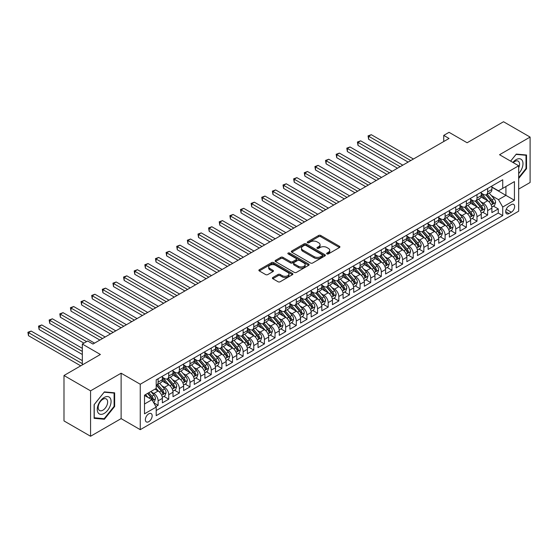 <?xml version="1.0" encoding="UTF-8"?>
<svg xmlns="http://www.w3.org/2000/svg" width="558" height="558" viewBox="0 0 558 558"><rect width="100%" height="100%" fill="white"/><g stroke="black" fill="none" stroke-linecap="round" stroke-linejoin="round"><path stroke-width="0.84" d="M326.946 253.918A1.032 0.593 0 0 0 328.404 253.918L339.487 247.515A1.479 0.851 0 0 0 339.92 246.915A1.479 0.851 0 0 0 339.487 246.315L320.711 235.469A1.479 0.851 0 0 0 318.625 235.469L307.535 241.872A1.032 0.593 0 0 0 307.235 242.291A1.032 0.593 0 0 0 307.535 242.716A1.032 0.593 0 0 0 308.999 242.716L310.429 241.886A4.722 2.727 0 0 1 317.111 241.886L318.674 242.786A4.722 2.727 0 0 1 320.055 244.718A4.722 2.727 0 0 1 318.674 246.643L317.237 247.473A1.032 0.593 0 0 0 316.937 247.891A1.032 0.593 0 0 0 317.237 248.317A1.032 0.593 0 0 0 318.702 248.317L320.139 247.487A4.722 2.727 0 0 1 326.814 247.487L328.376 248.394A4.722 2.727 0 0 1 329.764 250.319A4.722 2.727 0 0 1 328.376 252.244L326.946 253.074A1.032 0.593 0 0 0 326.639 253.492A1.032 0.593 0 0 0 326.946 253.918L326.946 253.074M148.763 421.688A4.813 2.776 120 0 0 151.902 417.447A4.813 2.776 120 0 0 151.162 413.59A4.813 2.776 120 0 0 148.763 413.827A4.813 2.776 120 0 0 145.617 418.068A4.813 2.776 120 0 0 146.356 421.925A4.813 2.776 120 0 0 148.763 421.688M272.82 277.514A1.479 0.851 0 0 0 272.388 278.121A1.479 0.851 0 0 0 272.82 278.721L278.086 281.762A1.479 0.851 0 0 0 280.172 281.762L292.483 274.655A1.479 0.851 0 0 0 292.915 274.055A1.479 0.851 0 0 0 292.483 273.448L273.706 262.609A1.479 0.851 0 0 0 271.62 262.609L259.31 269.716A1.479 0.851 0 0 0 258.877 270.316A1.479 0.851 0 0 0 259.31 270.923L265.671 274.592A1.479 0.851 0 0 0 267.756 274.592L273.029 271.551A1.479 0.851 0 0 0 273.462 270.951A1.479 0.851 0 0 0 273.029 270.344L269.87 268.524A3.948 2.281 0 0 1 268.712 266.912A3.948 2.281 0 0 1 271.153 264.806A3.948 2.281 0 0 1 275.45 265.301L287.816 272.444A3.948 2.281 0 0 1 288.974 274.055A3.948 2.281 0 0 1 286.533 276.154A3.948 2.281 0 0 1 282.236 275.666L280.172 274.473A1.479 0.851 0 0 0 278.086 274.473L272.82 277.514L272.82 278.721L278.086 275.701L278.086 274.473M518.675 189.092L530.1 182.494L530.1 137.08L503.525 121.742L467.116 142.757L449.05 132.323L443.736 135.392L449.05 138.461L92.956 344.049L87.641 340.987L82.326 344.049L82.326 364.918M90.563 390.844L90.563 436.258L121.121 418.619L121.121 373.204L90.563 390.844L63.989 375.506L100.391 354.483L82.326 344.049M121.121 373.204L140.253 384.246L518.675 165.775L518.675 211.189L140.253 429.667L140.253 384.246M530.1 137.08L499.543 154.726L518.675 165.775M310.534 263.027A1.479 0.851 0 0 0 312.62 263.027L324.937 255.92A1.479 0.851 0 0 0 325.37 255.32A1.479 0.851 0 0 0 324.937 254.713L306.154 243.874A1.479 0.851 0 0 0 304.068 243.874L291.757 250.981A1.479 0.851 0 0 0 291.325 251.581A1.479 0.851 0 0 0 291.757 252.188L310.534 263.027M288.57 254.141A1.032 0.593 0 0 1 289.616 254.288L289.616 253.06L308.714 264.08A1.479 0.851 0 0 1 309.139 264.687A1.479 0.851 0 0 1 308.714 265.287L296.396 272.395A1.479 0.851 0 0 1 294.31 272.395L275.533 261.556L280.8 258.535L280.8 257.308L275.533 260.349A1.479 0.851 0 0 0 275.101 260.949A1.479 0.851 0 0 0 275.533 261.556L275.533 260.349M280.8 258.535A1.479 0.851 0 0 1 282.885 258.535L282.885 257.308A1.479 0.851 0 0 0 280.8 257.308M282.885 257.308L290.502 261.702A1.479 0.851 0 0 0 292.587 261.702L296.089 259.686A1.479 0.851 0 0 0 296.514 259.079A1.479 0.851 0 0 0 296.089 258.48L288.158 253.904A1.032 0.593 0 0 1 287.851 253.478A1.032 0.593 0 0 1 288.493 252.927A1.032 0.593 0 0 1 289.616 253.06M90.563 436.258L63.989 420.92L63.989 375.506M155.905 406.573L158.116 405.296L153.701 402.75M151.19 391.911L153.862 393.453A6.012 3.474 60 0 1 158.116 400.818L162.364 398.363L162.364 402.848L168.746 399.165L163.906 396.368M161.82 385.78L164.491 387.315A6.012 3.474 60 0 1 168.746 394.68L172.994 392.225L172.994 396.71L179.376 393.027L174.535 390.23M172.45 379.642L175.121 381.184A6.012 3.474 60 0 1 179.376 388.542L183.624 386.094L183.624 390.572L190.006 386.889L185.165 384.099M183.08 373.504L185.751 375.046A6.012 3.474 60 0 1 190.006 382.411L194.254 379.956L194.254 384.434L200.636 380.751L195.795 377.961M193.71 367.366L196.381 368.908A6.012 3.474 60 0 1 200.636 376.273L204.884 373.818L204.884 378.296L211.259 374.613L206.425 371.823M204.34 361.228L207.011 362.77A6.012 3.474 60 0 1 211.259 370.135L215.514 367.68L215.514 372.158L221.889 368.475L217.055 365.685M214.969 355.09L217.641 356.632A6.012 3.474 60 0 1 221.889 363.997L226.143 361.542L226.143 366.02L232.519 362.337L227.685 359.547M225.599 348.952L228.271 350.494A6.012 3.474 60 0 1 232.519 357.859L236.773 355.404L236.773 359.889L243.149 356.206L238.315 353.409M236.229 342.821L238.901 344.356A6.012 3.474 60 0 1 243.149 351.721L247.403 349.266L247.403 353.751L253.778 350.068L248.945 347.271M246.859 336.683L249.531 338.225A6.012 3.474 60 0 1 253.778 345.583L258.033 343.135L258.033 347.613L264.408 343.93L259.575 341.14M257.489 330.545L260.161 332.087A6.012 3.474 60 0 1 264.408 339.452L268.663 336.997L268.663 341.475L275.038 337.792L270.205 335.002M268.119 324.407L270.79 325.949A6.012 3.474 60 0 1 275.038 333.314L279.293 330.859L279.293 335.337L285.668 331.654L280.834 328.864M278.749 318.269L281.42 319.811A6.012 3.474 60 0 1 285.668 327.176L289.923 324.721L289.923 329.199L296.298 325.516L291.464 322.726M289.379 312.131L292.05 313.673A6.012 3.474 60 0 1 296.298 321.038L300.553 318.583L300.553 323.061L306.928 319.378L302.094 316.588M300.009 305.993L302.68 307.535A6.012 3.474 60 0 1 306.928 314.9L311.183 312.445L311.183 316.93L317.558 313.247L312.724 310.45M310.639 299.862L313.31 301.397A6.012 3.474 60 0 1 317.558 308.762L321.813 306.307L321.813 310.792L328.188 307.109L323.354 304.312M321.269 293.724L323.94 295.266A6.012 3.474 60 0 1 328.188 302.624L332.442 300.176L332.442 304.654L338.818 300.971L333.984 298.181M331.898 287.586L334.57 289.128A6.012 3.474 60 0 1 338.818 296.493L343.072 294.038L343.072 298.516L349.447 294.833L344.614 292.043M342.528 281.448L345.2 282.99A6.012 3.474 60 0 1 349.447 290.355L353.702 287.9L353.702 292.378L360.077 288.695L355.244 285.905M353.158 275.31L355.823 276.852A6.012 3.474 60 0 1 360.077 284.217L364.332 281.762L364.332 286.24L370.707 282.557L365.874 279.767M363.788 269.172L366.453 270.714A6.012 3.474 60 0 1 370.707 278.079L374.962 275.624L374.962 280.102L381.337 276.419L376.504 273.629M374.418 263.034L377.082 264.576A6.012 3.474 60 0 1 381.337 271.941L385.592 269.486L385.592 273.971L391.967 270.288L387.133 267.491M385.048 256.903L387.712 258.438A6.012 3.474 60 0 1 391.967 265.803L396.222 263.348L396.222 267.833L402.597 264.15L397.763 261.353M395.678 250.765L398.342 252.307A6.012 3.474 60 0 1 402.597 259.665L406.852 257.217L406.852 261.695L413.227 258.012L408.393 255.222M406.308 244.627L408.972 246.169A6.012 3.474 60 0 1 413.227 253.534L417.482 251.079L417.482 255.557L423.857 251.874L419.016 249.084M416.938 238.489L419.602 240.031A6.012 3.474 60 0 1 423.857 247.396L428.112 244.941L428.112 249.419L434.487 245.736L429.646 242.946M427.567 232.351L430.232 233.893A6.012 3.474 60 0 1 434.487 241.258L438.734 238.803L438.734 243.281L445.117 239.598L440.276 236.808M438.197 226.213L440.862 227.755A6.012 3.474 60 0 1 445.117 235.12L449.364 232.665L449.364 237.143L455.746 233.46L450.906 230.67M448.827 220.075L451.492 221.617A6.012 3.474 60 0 1 455.746 228.982L459.994 226.527L459.994 231.012L466.376 227.329L461.536 224.532M459.457 213.944L462.122 215.479A6.012 3.474 60 0 1 466.376 222.844L470.624 220.389L470.624 224.874L477.006 221.191L472.166 218.394M470.087 207.806L472.752 209.348A6.012 3.474 60 0 1 477.006 216.706L481.254 214.258L481.254 218.736L487.636 215.053L487.636 210.575A6.012 3.474 -120 0 0 483.381 203.21L480.717 201.668M482.796 212.263L487.636 215.053M162.364 398.363A6.012 3.474 -120 0 0 158.116 390.998L154.922 389.156M172.994 392.225A6.012 3.474 -120 0 0 168.746 384.867L162.169 381.065M183.624 386.094A6.012 3.474 -120 0 0 179.376 378.729L172.799 374.934M194.254 379.956A6.012 3.474 -120 0 0 190.006 372.591L183.429 368.796M204.884 373.818A6.012 3.474 -120 0 0 200.636 366.453L194.058 362.658M215.514 367.68A6.012 3.474 -120 0 0 211.259 360.315L204.688 356.52M226.143 361.542A6.012 3.474 -120 0 0 221.889 354.177L215.318 350.382M236.773 355.404A6.012 3.474 -120 0 0 232.519 348.039L225.948 344.244M247.403 349.266A6.012 3.474 -120 0 0 243.149 341.908L236.578 338.106M258.033 343.135A6.012 3.474 -120 0 0 253.778 335.77L247.208 331.975M268.663 336.997A6.012 3.474 -120 0 0 264.408 329.632L257.838 325.837M279.293 330.859A6.012 3.474 -120 0 0 275.038 323.494L268.468 319.699M289.923 324.721A6.012 3.474 -120 0 0 285.668 317.356L279.098 313.561M300.553 318.583A6.012 3.474 -120 0 0 296.298 311.218L289.728 307.423M311.183 312.445A6.012 3.474 -120 0 0 306.928 305.08L300.357 301.285M321.813 306.307A6.012 3.474 -120 0 0 317.558 298.949L310.987 295.147M332.442 300.176A6.012 3.474 -120 0 0 328.188 292.81L321.617 289.016M343.072 294.038A6.012 3.474 -120 0 0 338.818 286.673L332.247 282.878M353.702 287.9A6.012 3.474 -120 0 0 349.447 280.534L342.877 276.74M364.332 281.762A6.012 3.474 -120 0 0 360.077 274.397L353.507 270.602M374.962 275.624A6.012 3.474 -120 0 0 370.707 268.259L364.137 264.464M385.592 269.486A6.012 3.474 -120 0 0 381.337 262.12L374.767 258.326M396.222 263.348A6.012 3.474 -120 0 0 391.967 255.989L385.397 252.188M406.852 257.217A6.012 3.474 -120 0 0 402.597 249.851L396.027 246.057M417.482 251.079A6.012 3.474 -120 0 0 413.227 243.713L406.649 239.919M428.112 244.941A6.012 3.474 -120 0 0 423.857 237.575L417.279 233.781M438.734 238.803A6.012 3.474 -120 0 0 434.487 231.437L427.909 227.643M449.364 232.665A6.012 3.474 -120 0 0 445.117 225.299L438.539 221.505M459.994 226.527A6.012 3.474 -120 0 0 455.746 219.161L449.169 215.367M470.624 220.389A6.012 3.474 -120 0 0 466.376 213.03L459.799 209.229M481.254 214.258A6.012 3.474 -120 0 0 477.006 206.892L470.429 203.098M511.337 204.619L509.001 205.972A4.659 2.692 120 0 0 505.953 210.073A4.659 2.692 120 0 0 506.671 213.812A4.659 2.692 120 0 0 509.001 213.581L511.337 212.228A4.659 2.692 120 0 0 514.385 208.12A4.659 2.692 120 0 0 513.667 204.388A4.659 2.692 120 0 0 511.337 204.619M144.508 404.013L151.95 399.716L156.198 407.082L156.198 415.668L502.73 215.604L502.73 207.011L498.475 199.645L491.34 195.53M156.198 407.082L144.508 413.827L144.508 395.176L156.198 388.424L156.198 379.831L502.73 179.767L502.73 188.36L514.42 181.608L514.42 200.259L502.73 207.011M162.364 377.25L164.491 378.477A6.012 3.474 60 0 0 167.498 378.777L171.752 376.322A6.012 3.474 -120 0 0 172.994 373.574L172.994 370.135M172.994 371.119L175.121 372.346A6.012 3.474 60 0 0 178.128 372.639L182.382 370.184A6.012 3.474 -120 0 0 183.624 367.436L183.624 363.997M183.624 364.981L185.751 366.208A6.012 3.474 60 0 0 188.757 366.501L193.012 364.053A6.012 3.474 -120 0 0 194.254 361.298L194.254 357.859M194.254 358.843L196.381 360.07A6.012 3.474 60 0 0 199.387 360.37L203.642 357.915A6.012 3.474 -120 0 0 204.884 355.16L204.884 351.721M204.884 352.705L207.011 353.932A6.012 3.474 60 0 0 210.017 354.232L214.272 351.777A6.012 3.474 -120 0 0 215.514 349.022L215.514 345.583M215.514 346.567L217.641 347.794A6.012 3.474 60 0 0 220.647 348.094L224.902 345.639A6.012 3.474 -120 0 0 226.143 342.884L226.143 339.452M226.143 340.429L228.271 341.656A6.012 3.474 60 0 0 231.277 341.956L235.525 339.501A6.012 3.474 -120 0 0 236.773 336.746L236.773 333.314M236.773 334.291L238.901 335.518A6.012 3.474 60 0 0 241.907 335.818L246.155 333.363A6.012 3.474 -120 0 0 247.403 330.615L247.403 327.176M247.403 328.16L249.531 329.387A6.012 3.474 60 0 0 252.537 329.68L256.785 327.225A6.012 3.474 -120 0 0 258.033 324.477L258.033 321.038M258.033 322.022L260.161 323.249A6.012 3.474 60 0 0 263.167 323.542L267.415 321.094A6.012 3.474 -120 0 0 268.663 318.339L268.663 314.9M268.663 315.884L270.79 317.111A6.012 3.474 60 0 0 273.797 317.411L278.044 314.956A6.012 3.474 -120 0 0 279.293 312.201L279.293 308.762M279.293 309.746L281.42 310.973A6.012 3.474 60 0 0 284.427 311.273L288.674 308.818A6.012 3.474 -120 0 0 289.923 306.063L289.923 302.624M289.923 303.608L292.05 304.835A6.012 3.474 60 0 0 295.056 305.135L299.304 302.68A6.012 3.474 -120 0 0 300.553 299.925L300.553 296.493M300.553 297.47L302.68 298.697A6.012 3.474 60 0 0 305.686 298.997L309.934 296.542A6.012 3.474 -120 0 0 311.183 293.787L311.183 290.355M311.183 291.339L313.31 292.559A6.012 3.474 60 0 0 316.316 292.859L320.564 290.404A6.012 3.474 -120 0 0 321.813 287.656L321.813 284.217M321.813 285.201L323.94 286.428A6.012 3.474 60 0 0 326.946 286.721L331.194 284.266A6.012 3.474 -120 0 0 332.442 281.518L332.442 278.079M332.442 279.063L334.57 280.29A6.012 3.474 60 0 0 337.576 280.583L341.824 278.135A6.012 3.474 -120 0 0 343.072 275.38L343.072 271.941M343.072 272.925L345.2 274.152A6.012 3.474 60 0 0 348.206 274.452L352.454 271.997A6.012 3.474 -120 0 0 353.702 269.242L353.702 265.803M353.702 266.787L355.823 268.014A6.012 3.474 60 0 0 358.836 268.314L363.084 265.859A6.012 3.474 -120 0 0 364.332 263.104L364.332 259.665M364.332 260.649L366.453 261.876A6.012 3.474 60 0 0 369.466 262.176L373.714 259.721A6.012 3.474 -120 0 0 374.962 256.966L374.962 253.534M374.962 254.511L377.082 255.738A6.012 3.474 60 0 0 380.089 256.038L384.343 253.583A6.012 3.474 -120 0 0 385.592 250.828L385.592 247.396M385.592 248.38L387.712 249.6A6.012 3.474 60 0 0 390.719 249.9L394.973 247.445A6.012 3.474 -120 0 0 396.222 244.697L396.222 241.258M396.222 242.242L398.342 243.469A6.012 3.474 60 0 0 401.348 243.762L405.603 241.307A6.012 3.474 -120 0 0 406.852 238.559L406.852 235.12M406.852 236.104L408.972 237.331A6.012 3.474 60 0 0 411.978 237.624L416.233 235.176A6.012 3.474 -120 0 0 417.482 232.421L417.482 228.982M417.482 229.966L419.602 231.193A6.012 3.474 60 0 0 422.608 231.493L426.863 229.038A6.012 3.474 -120 0 0 428.112 226.283L428.112 222.844M428.112 223.828L430.232 225.055A6.012 3.474 60 0 0 433.238 225.355L437.493 222.9A6.012 3.474 -120 0 0 438.734 220.145L438.734 216.706M438.734 217.69L440.862 218.917A6.012 3.474 60 0 0 443.868 219.217L448.123 216.762A6.012 3.474 -120 0 0 449.364 214.007L449.364 210.575M449.364 211.552L451.492 212.779A6.012 3.474 60 0 0 454.498 213.079L458.753 210.624A6.012 3.474 -120 0 0 459.994 207.869L459.994 204.437M459.994 205.421L462.122 206.641A6.012 3.474 60 0 0 465.128 206.941L469.383 204.486A6.012 3.474 -120 0 0 470.624 201.738L470.624 198.299M470.624 199.283L472.752 200.51A6.012 3.474 60 0 0 475.758 200.803L480.013 198.348A6.012 3.474 -120 0 0 481.254 195.6L481.254 192.161M156.198 410.514L498.266 213.03L498.266 208.915L491.884 212.598L491.884 208.12A6.012 3.474 -120 0 0 487.636 200.754L481.059 196.96M481.254 193.145L483.381 194.372A6.012 3.474 -120 0 0 486.388 194.665A6.012 3.474 -120 0 0 487.636 191.917L487.636 188.478M486.388 194.665L490.642 192.217A6.012 3.474 -120 0 0 491.884 189.462L491.884 186.023M158.116 378.729L158.116 382.16A6.012 3.474 60 0 1 156.868 384.915A6.012 3.474 60 0 1 156.198 385.16M156.868 384.915L161.123 382.46A6.012 3.474 -120 0 0 162.364 379.705L162.364 376.273M168.746 372.591L168.746 376.029A6.012 3.474 60 0 1 167.498 378.777M179.376 366.453L179.376 369.891A6.012 3.474 60 0 1 178.128 372.639M190.006 360.315L190.006 363.753A6.012 3.474 60 0 1 188.757 366.501M200.636 354.177L200.636 357.615A6.012 3.474 60 0 1 199.387 360.37M211.259 348.039L211.259 351.477A6.012 3.474 60 0 1 210.017 354.232M221.889 341.901L221.889 345.339A6.012 3.474 60 0 1 220.647 348.094M232.519 335.77L232.519 339.201A6.012 3.474 60 0 1 231.277 341.956M243.149 329.632L243.149 333.07A6.012 3.474 60 0 1 241.907 335.818M253.778 323.494L253.778 326.932A6.012 3.474 60 0 1 252.537 329.68M264.408 317.356L264.408 320.794A6.012 3.474 60 0 1 263.167 323.542M275.038 311.218L275.038 314.656A6.012 3.474 60 0 1 273.797 317.411M285.668 305.08L285.668 308.518A6.012 3.474 60 0 1 284.427 311.273M296.298 298.942L296.298 302.38A6.012 3.474 60 0 1 295.056 305.135M306.928 292.81L306.928 296.242A6.012 3.474 60 0 1 305.686 298.997M317.558 286.673L317.558 290.111A6.012 3.474 60 0 1 316.316 292.859M328.188 280.534L328.188 283.973A6.012 3.474 60 0 1 326.946 286.721M338.818 274.397L338.818 277.835A6.012 3.474 60 0 1 337.576 280.583M349.447 268.259L349.447 271.697A6.012 3.474 60 0 1 348.206 274.452M360.077 262.12L360.077 265.559A6.012 3.474 60 0 1 358.836 268.314M370.707 255.989L370.707 259.421A6.012 3.474 60 0 1 369.466 262.176M381.337 249.851L381.337 253.283A6.012 3.474 60 0 1 380.089 256.038M391.967 243.713L391.967 247.152A6.012 3.474 60 0 1 390.719 249.9M402.597 237.575L402.597 241.014A6.012 3.474 60 0 1 401.348 243.762M413.227 231.437L413.227 234.876A6.012 3.474 60 0 1 411.978 237.624M423.857 225.299L423.857 228.738A6.012 3.474 60 0 1 422.608 231.493M434.487 219.161L434.487 222.6A6.012 3.474 60 0 1 433.238 225.355M445.117 213.03L445.117 216.462A6.012 3.474 60 0 1 443.868 219.217M455.746 206.892L455.746 210.324A6.012 3.474 60 0 1 454.498 213.079M466.376 200.754L466.376 204.193A6.012 3.474 60 0 1 465.128 206.941M477.006 194.616L477.006 198.055A6.012 3.474 60 0 1 475.758 200.803M477.006 216.706L477.006 221.191M466.376 222.844L466.376 227.329M455.746 228.982L455.746 233.46M445.117 235.12L445.117 239.598M434.487 241.258L434.487 245.736M423.857 247.396L423.857 251.874M413.227 253.534L413.227 258.012M402.597 259.665L402.597 264.15M391.967 265.803L391.967 270.288M381.337 271.941L381.337 276.419M370.707 278.079L370.707 282.557M360.077 284.217L360.077 288.695M349.447 290.355L349.447 294.833M338.818 296.493L338.818 300.971M328.188 302.624L328.188 307.109M317.558 308.762L317.558 313.247M306.928 314.9L306.928 319.378M296.298 321.038L296.298 325.516M285.668 327.176L285.668 331.654M275.038 333.314L275.038 337.792M264.408 339.452L264.408 343.93M253.778 345.583L253.778 350.068M243.149 351.721L243.149 356.206M232.519 357.859L232.519 362.337M221.889 363.997L221.889 368.475M211.259 370.135L211.259 374.613M200.636 376.273L200.636 380.751M190.006 382.411L190.006 386.889M179.376 388.542L179.376 393.027M168.746 394.68L168.746 399.165M158.116 400.818L158.116 405.296M151.95 399.716L144.508 395.42M498.475 199.645L505.918 195.356L505.918 186.518L514.42 181.608M491.884 187.251L514.42 200.259M491.884 187.007L498.475 190.808L502.73 188.36M121.121 418.619L140.253 429.667M443.736 135.392L443.736 141.53M493.425 206.125L498.266 208.915M498.266 213.03L502.73 215.604M518.675 178.469L526.536 168.683L526.536 155.005L516.283 154.092L510.626 161.123L516.066 154.392L526.006 155.277L526.006 168.53L518.675 177.653M94.121 418.34L104.381 419.253L114.641 406.489L114.641 392.818L104.381 391.897L94.121 404.662L94.121 418.34M526.006 168.376L526.536 168.683M114.104 406.182L114.641 406.489M103.3 418.626L104.381 419.253M327.358 254.064L328.376 253.471A4.722 2.727 0 0 0 329.764 251.546L329.764 250.319M320.055 244.718L320.055 245.945A4.722 2.727 0 0 1 318.674 247.871L317.655 248.463M339.473 247.529L320.711 236.697A1.479 0.851 0 0 0 318.625 236.697L307.946 242.856M324.916 255.934L306.154 245.101A1.479 0.851 0 0 0 304.068 245.101L291.778 252.195L291.757 250.981M322.329 255.738A1.032 0.593 0 0 0 322.629 255.32A1.032 0.593 0 0 0 322.329 254.894L305.84 245.381A1.032 0.593 0 0 0 304.382 245.381L302.868 246.252A4.722 2.727 0 0 0 301.487 248.177A4.722 2.727 0 0 0 302.868 250.11L314.133 256.61A4.722 2.727 0 0 0 320.815 256.61L322.329 255.738L322.329 256.966A1.032 0.593 0 0 0 322.629 256.547L322.629 255.32M301.487 248.177L301.487 249.405A4.722 2.727 0 0 0 302.868 251.337L302.868 250.11M322.329 256.966L320.815 257.838A4.722 2.727 0 0 1 314.133 257.838L302.868 251.337M282.885 258.535L290.502 262.93A1.479 0.851 0 0 0 292.587 262.93L296.089 260.914A1.479 0.851 0 0 0 296.514 260.307L296.514 259.079M289.616 254.288L308.693 265.301M298.404 266.264A3.948 2.281 0 0 0 302.708 266.759A3.948 2.281 0 0 0 305.142 264.652A3.948 2.281 0 0 0 303.991 263.041L299.632 260.53A1.479 0.851 0 0 0 297.547 260.53L294.052 262.546A1.479 0.851 0 0 0 293.62 263.146A1.479 0.851 0 0 0 294.052 263.753L298.404 266.264L298.404 267.491A3.948 2.281 0 0 0 302.708 267.986A3.948 2.281 0 0 0 305.142 265.88L305.142 264.652M293.62 263.146L293.62 264.373A1.479 0.851 0 0 0 294.052 264.98L294.052 263.753M298.404 267.491L294.052 264.98M288.974 274.055L288.974 275.282A3.948 2.281 0 0 1 286.533 277.382A3.948 2.281 0 0 1 282.236 276.894L280.172 275.701A1.479 0.851 0 0 0 278.086 275.701M268.712 266.912L268.712 268.14A3.948 2.281 0 0 0 269.87 269.751L269.87 268.524M273.008 271.565L269.87 269.751M292.469 274.669L273.706 263.836A1.479 0.851 0 0 0 271.62 263.836L259.324 270.93M491.8 207.067L494.541 205.477L495.609 202.408A3.983 2.302 -120 0 0 494.053 198.669L489.199 193.047M488.222 201.145L482.468 194.47A11.502 6.64 -120 0 0 481.254 193.208M485.069 199.269L481.847 195.544A9.549 5.51 -120 0 0 481.254 194.902M413.436 159.023L371.293 134.687L368.636 136.222L368.636 139.291L408.121 162.092M485.851 194.881L490.761 200.573A3.983 2.302 60 0 1 492.177 203.314C492.777 204.116 493.202 203.872 493.453 202.582A3.983 2.302 -120 0 0 492.037 199.834L487.176 194.212M486.137 194.791L491.417 200.901A2.03 1.172 60 0 1 491.926 201.696L493.453 202.582M492.177 203.314L492.47 203.789M368.636 139.291L368.05 135.887L410.779 160.558M368.05 135.887L371.293 134.687M518.675 173.531A9.772 5.643 120 0 0 522.853 162.197A9.772 5.643 120 0 0 516.066 159.665A9.772 5.643 120 0 0 512.872 162.42M518.675 167.839A6.689 3.864 120 0 0 518.159 161.123A6.689 3.864 120 0 0 514.811 161.457A6.689 3.864 120 0 0 513.262 162.65M525.35 154.901L526.006 155.277M110.149 405.987A9.772 5.643 120 0 0 107.624 396.55A9.772 5.643 120 0 0 98.187 404.92A9.772 5.643 120 0 0 100.712 414.357A9.772 5.643 120 0 0 110.149 405.987M107.003 405.094A6.689 3.864 120 0 0 106.257 398.935A6.689 3.864 120 0 0 98.815 404.362A6.689 3.864 120 0 0 99.568 410.521A6.689 3.864 120 0 0 107.003 405.094M94.232 417.816L94.232 404.564L104.165 392.204L114.104 393.09L114.104 406.343L104.165 418.702L94.121 417.754M113.448 392.706L114.104 393.09M481.17 213.205L483.912 211.615L484.979 208.546A3.983 2.302 -120 0 0 483.423 204.807L478.569 199.185M477.592 207.276L471.838 200.608A11.502 6.64 -120 0 0 470.624 199.346M474.44 205.407L471.217 201.675A9.549 5.51 -120 0 0 470.624 201.033M402.806 165.161L360.663 140.825L358.006 142.36L358.006 145.429L397.491 168.23M475.221 201.019L480.131 206.711A3.983 2.302 60 0 1 481.547 209.452C482.147 210.254 482.572 210.01 482.823 208.72A3.983 2.302 -120 0 0 481.408 205.972L476.546 200.35M475.507 200.929L480.787 207.039A2.03 1.172 60 0 1 481.296 207.834L482.823 208.72M481.547 209.452L481.84 209.927M358.006 145.429L357.42 142.025L400.149 166.696M357.42 142.025L360.663 140.825M470.54 219.336L473.282 217.753L474.349 214.684A3.983 2.302 -120 0 0 472.793 210.945L467.939 205.323M466.962 213.414L461.208 206.746A11.502 6.64 -120 0 0 459.994 205.484M463.81 211.545L460.587 207.813A9.549 5.51 -120 0 0 459.994 207.171M392.176 171.299L350.033 146.963L347.376 148.498L347.376 151.567L386.861 174.361M464.591 207.157L469.501 212.849A3.983 2.302 60 0 1 470.924 215.59C471.517 216.392 471.942 216.148 472.194 214.851A3.983 2.302 -120 0 0 470.778 212.11L465.916 206.488M464.877 207.067L470.157 213.177A2.03 1.172 60 0 1 470.666 213.972L472.194 214.851M470.924 215.59L471.21 216.065M347.376 151.567L346.79 148.156L389.519 172.827M346.79 148.156L350.033 146.963M459.911 225.474L462.652 223.891L463.719 220.822A3.983 2.302 -120 0 0 462.163 217.083L457.309 211.461M456.339 219.552L450.578 212.884A11.502 6.64 -120 0 0 449.364 211.621M453.18 217.683L449.957 213.951A9.549 5.51 -120 0 0 449.364 213.309M381.546 177.43L339.404 153.101L336.746 154.636L336.746 157.705L376.231 180.499M453.961 213.296L458.871 218.98A3.983 2.302 60 0 1 460.294 221.728C460.887 222.53 461.313 222.286 461.564 220.989A3.983 2.302 -120 0 0 460.148 218.248L455.286 212.626M454.247 213.205L459.527 219.315A2.03 1.172 60 0 1 460.036 220.11L461.564 220.989M460.294 221.728L460.58 222.203M336.746 157.705L336.16 154.294L378.889 178.965M336.16 154.294L339.404 153.101M449.281 231.612L452.022 230.029L453.089 226.96A3.983 2.302 -120 0 0 451.534 223.221L446.679 217.592M445.709 225.69L439.948 219.022A11.502 6.64 -120 0 0 438.734 217.76M442.55 223.821L439.327 220.089A9.549 5.51 -120 0 0 438.734 219.447M370.917 183.568L328.774 159.239L326.116 160.774L326.116 163.843L365.602 186.637M443.331 219.434L448.241 225.118A3.983 2.302 60 0 1 449.664 227.866C450.257 228.668 450.683 228.417 450.934 227.127A3.983 2.302 -120 0 0 449.518 224.386L444.663 218.764M443.617 219.343L448.897 225.453A2.03 1.172 60 0 1 449.406 226.248L450.934 227.127M449.664 227.866L449.95 228.334M326.116 163.843L325.53 160.432L368.259 185.103M325.53 160.432L328.774 159.239M438.651 237.75L441.392 236.167L442.459 233.098A3.983 2.302 -120 0 0 440.904 229.352L436.049 223.73M435.08 231.828L429.318 225.16A11.502 6.64 -120 0 0 428.112 223.898M431.92 229.959L428.697 226.227A9.549 5.51 -120 0 0 428.112 225.585M360.294 189.706L318.144 165.37L315.486 166.905L315.486 169.974L354.979 192.775M432.701 225.571L437.611 231.256A3.983 2.302 60 0 1 439.034 234.004C439.627 234.799 440.053 234.555 440.304 233.265A3.983 2.302 -120 0 0 438.888 230.524L434.033 224.895M432.987 225.474L438.267 231.591A2.03 1.172 60 0 1 438.776 232.379L440.304 233.265M439.034 234.004L439.32 234.472M315.486 169.974L314.9 166.57L357.636 191.241M314.9 166.57L318.144 165.37M428.021 243.888L430.762 242.298L431.829 239.236A3.983 2.302 -120 0 0 430.274 235.49L425.419 229.868M424.45 237.966L418.688 231.298A11.502 6.64 -120 0 0 417.482 230.029M421.29 236.09L418.068 232.365A9.549 5.51 -120 0 0 417.482 231.723M349.664 195.844L307.514 171.508L304.856 173.043L304.856 176.112L344.349 198.913M422.071 231.709L426.982 237.394A3.983 2.302 60 0 1 428.405 240.135C428.997 240.937 429.423 240.693 429.674 239.403A3.983 2.302 -120 0 0 428.258 236.655L423.403 231.033M422.357 231.612L427.637 237.722A2.03 1.172 60 0 1 428.146 238.517L429.674 239.403M428.405 240.135L428.69 240.61M304.856 176.112L304.27 172.708L347.006 197.379M304.27 172.708L307.514 171.508M417.391 250.026L420.139 248.436L421.199 245.367A3.983 2.302 -120 0 0 419.644 241.628L414.789 236.006M413.82 244.104L408.058 237.429A11.502 6.64 -120 0 0 406.852 236.167M410.66 242.228L407.438 238.503A9.549 5.51 -120 0 0 406.852 237.861M339.034 201.982L296.884 177.646L294.226 179.181L294.226 182.25L333.719 205.051M411.441 237.841L416.352 243.532A3.983 2.302 60 0 1 417.775 246.273C418.367 247.075 418.793 246.831 419.051 245.541A3.983 2.302 -120 0 0 417.628 242.793L412.774 237.171M411.727 237.75L417.007 243.86A2.03 1.172 60 0 1 417.517 244.655L419.051 245.541M417.775 246.273L418.061 246.748M294.226 182.25L293.641 178.846L336.376 203.517M293.641 178.846L296.884 177.646M406.761 256.164L409.509 254.574L410.569 251.505A3.983 2.302 -120 0 0 409.014 247.766L404.159 242.144M403.19 250.235L397.429 243.567A11.502 6.64 -120 0 0 396.222 242.305M400.03 248.366L396.808 244.634A9.549 5.51 -120 0 0 396.222 243.992M328.404 208.12L286.254 183.784L283.597 185.319L283.597 188.388L323.089 211.189M400.811 243.979L405.722 249.67A3.983 2.302 60 0 1 407.145 252.411C407.745 253.213 408.163 252.969 408.421 251.679A3.983 2.302 -120 0 0 406.998 248.931L402.144 243.309M401.097 243.888L406.377 249.998A2.03 1.172 60 0 1 406.887 250.793L408.421 251.679M407.145 252.411L407.431 252.886M283.597 188.388L283.011 184.984L325.746 209.655M283.011 184.984L286.254 183.784M396.131 262.295L398.879 260.712L399.94 257.643A3.983 2.302 -120 0 0 398.391 253.904L393.53 248.282M392.56 256.373L386.799 249.705A11.502 6.64 -120 0 0 385.592 248.443M389.4 254.504L386.178 250.772A9.549 5.51 -120 0 0 385.592 250.13M317.774 214.258L275.624 189.922L272.967 191.457L272.967 194.526L312.459 217.32M390.181 250.117L395.092 255.808A3.983 2.302 60 0 1 396.515 258.549C397.115 259.351 397.533 259.107 397.791 257.81A3.983 2.302 -120 0 0 396.368 255.069L391.514 249.447M390.467 250.026L395.748 256.136A2.03 1.172 60 0 1 396.257 256.931L397.791 257.81M396.515 258.549L396.801 259.024M272.967 194.526L272.381 191.115L315.117 215.786M272.381 191.115L275.624 189.922M385.501 268.433L388.249 266.85L389.31 263.781A3.983 2.302 -120 0 0 387.761 260.042L382.9 254.42M381.93 262.511L376.169 255.843A11.502 6.64 -120 0 0 374.962 254.581M378.77 260.642L375.548 256.91A9.549 5.51 -120 0 0 374.962 256.268M307.144 220.389L264.994 196.06L262.337 197.595L262.337 200.664L301.829 223.458M379.552 256.255L384.462 261.939A3.983 2.302 60 0 1 385.885 264.687C386.485 265.489 386.91 265.245 387.161 263.948A3.983 2.302 -120 0 0 385.738 261.207L380.884 255.585M379.838 256.164L385.118 262.274A2.03 1.172 60 0 1 385.627 263.069L387.161 263.948M385.885 264.687L386.171 265.162M262.337 200.664L261.751 197.253L304.487 221.924M261.751 197.253L264.994 196.06M374.871 274.571L377.62 272.988L378.68 269.919A3.983 2.302 -120 0 0 377.131 266.18L372.27 260.551M371.3 268.649L365.539 261.981A11.502 6.64 -120 0 0 364.332 260.719M368.14 266.78L364.918 263.048A9.549 5.51 -120 0 0 364.332 262.406M296.514 226.527L254.364 202.198L251.707 203.733L251.707 206.802L291.199 229.596M368.922 262.393L373.832 268.077A3.983 2.302 60 0 1 375.255 270.825C375.855 271.627 376.28 271.376 376.531 270.086A3.983 2.302 -120 0 0 375.109 267.345L370.254 261.723M369.208 262.302L374.488 268.412A2.03 1.172 60 0 1 374.997 269.207L376.531 270.086M375.255 270.825L375.541 271.293M251.707 206.802L251.121 203.391L293.857 228.062M251.121 203.391L254.364 202.198M364.241 280.709L366.99 279.126L368.05 276.057A3.983 2.302 -120 0 0 366.501 272.311L361.64 266.689M360.67 274.787L354.909 268.119A11.502 6.64 -120 0 0 353.702 266.857M357.511 272.918L354.288 269.186A9.549 5.51 -120 0 0 353.702 268.544M285.884 232.665L243.734 208.329L241.077 209.864L241.077 212.933L280.569 235.734M358.292 268.531L363.202 274.215A3.983 2.302 60 0 1 364.625 276.963C365.225 277.758 365.65 277.514 365.902 276.224A3.983 2.302 -120 0 0 364.479 273.483L359.624 267.854M358.578 268.433L363.858 274.55A2.03 1.172 60 0 1 364.367 275.338L365.902 276.224M364.625 276.963L364.911 277.431M241.077 212.933L240.491 209.529L283.227 234.2M240.491 209.529L243.734 208.329M353.612 286.847L356.36 285.257L357.42 282.195A3.983 2.302 -120 0 0 355.871 278.449L351.01 272.827M350.04 280.925L344.279 274.257A11.502 6.64 -120 0 0 343.072 272.988M346.881 279.049L343.658 275.324A9.549 5.51 -120 0 0 343.072 274.682M275.254 238.803L233.105 214.467L230.447 216.002L230.447 219.071L269.939 241.872M347.662 274.669L352.572 280.353A3.983 2.302 60 0 1 353.995 283.094C354.595 283.896 355.021 283.652 355.272 282.362A3.983 2.302 -120 0 0 353.849 279.614L348.994 273.992M347.948 274.571L353.228 280.681A2.03 1.172 60 0 1 353.737 281.476L355.272 282.362M353.995 283.094L354.281 283.569M230.447 219.071L229.861 215.667L272.597 240.338M229.861 215.667L233.105 214.467M342.982 292.985L345.73 291.395L346.79 288.326A3.983 2.302 -120 0 0 345.242 284.587L340.38 278.965M339.41 287.063L333.649 280.388A11.502 6.64 -120 0 0 332.442 279.126M336.251 285.187L333.028 281.455A9.549 5.51 -120 0 0 332.442 280.82M264.625 244.941L222.475 220.605L219.817 222.14L219.817 225.209L259.31 248.01M337.032 280.8L341.942 286.491A3.983 2.302 60 0 1 343.365 289.232C343.965 290.034 344.391 289.79 344.642 288.5A3.983 2.302 -120 0 0 343.219 285.752L338.364 280.13M337.318 280.709L342.598 286.819A2.03 1.172 60 0 1 343.107 287.614L344.642 288.5M343.365 289.232L343.651 289.707M219.817 225.209L219.231 221.805L261.967 246.476M219.231 221.805L222.475 220.605M332.352 299.123L335.1 297.533L336.16 294.464A3.983 2.302 -120 0 0 334.612 290.725L329.75 285.103M328.781 293.194L323.019 286.526A11.502 6.64 -120 0 0 321.813 285.264M325.621 291.325L322.398 287.593A9.549 5.51 -120 0 0 321.813 286.952M253.995 251.079L211.845 226.743L209.187 228.278L209.187 231.347L248.68 254.148M326.402 286.938L331.312 292.629A3.983 2.302 60 0 1 332.735 295.37C333.335 296.172 333.761 295.928 334.012 294.638A3.983 2.302 -120 0 0 332.589 291.89L327.734 286.268M326.688 286.847L331.968 292.957A2.03 1.172 60 0 1 332.477 293.752L334.012 294.638M332.735 295.37L333.021 295.845M209.187 231.347L208.608 227.943L251.337 252.614M208.608 227.943L211.845 226.743M321.722 305.254L324.47 303.671L325.53 300.602A3.983 2.302 -120 0 0 323.982 296.863L319.12 291.241M318.151 299.332L312.389 292.664A11.502 6.64 -120 0 0 311.183 291.402M314.991 297.463L311.769 293.731A9.549 5.51 -120 0 0 311.183 293.089M243.365 257.21L201.215 232.881L198.557 234.416L198.557 237.485L238.05 260.279M315.772 293.076L320.683 298.767A3.983 2.302 60 0 1 322.106 301.508C322.705 302.31 323.131 302.066 323.382 300.769A3.983 2.302 -120 0 0 321.959 298.028L317.104 292.406M316.058 292.985L321.338 299.095A2.03 1.172 60 0 1 321.847 299.89L323.382 300.769M322.106 301.508L322.391 301.983M198.557 237.485L197.978 234.074L240.707 258.745M197.978 234.074L201.215 232.881M311.092 311.392L313.84 309.809L314.9 306.74A3.983 2.302 -120 0 0 313.352 303.001L308.49 297.379M307.521 305.47L301.759 298.802A11.502 6.64 -120 0 0 300.553 297.54M304.361 303.601L301.139 299.869A9.549 5.51 -120 0 0 300.553 299.228M232.735 263.348L190.585 239.019L187.927 240.554L187.927 243.623L227.42 266.417M305.142 299.214L310.053 304.898A3.983 2.302 60 0 1 311.476 307.646C312.075 308.448 312.501 308.204 312.752 306.907A3.983 2.302 -120 0 0 311.329 304.166L306.475 298.544M305.428 299.123L310.708 305.233A2.03 1.172 60 0 1 311.224 306.028L312.752 306.907M311.476 307.646L311.762 308.121M187.927 243.623L187.349 240.212L230.077 264.883M187.349 240.212L190.585 239.019M300.462 317.53L303.21 315.947L304.27 312.878A3.983 2.302 -120 0 0 302.722 309.139L297.86 303.51M296.891 311.608L291.13 304.94A11.502 6.64 -120 0 0 289.923 303.678M293.731 309.739L290.509 306.007A9.549 5.51 -120 0 0 289.923 305.365M222.105 269.486L179.955 245.157L177.298 246.692L177.298 249.761L216.79 272.555M294.512 305.352L299.423 311.036A3.983 2.302 60 0 1 300.846 313.784C301.446 314.586 301.871 314.335 302.122 313.045A3.983 2.302 -120 0 0 300.699 310.304L295.845 304.682M294.798 305.261L300.078 311.371A2.03 1.172 60 0 1 300.595 312.166L302.122 313.045M300.846 313.784L301.139 314.252M177.298 249.761L176.719 246.35L219.447 271.021M176.719 246.35L179.955 245.157M289.832 323.668L292.58 322.085L293.641 319.016A3.983 2.302 -120 0 0 292.092 315.27L287.231 309.648M286.261 317.746L280.5 311.078A11.502 6.64 -120 0 0 279.293 309.816M283.101 315.877L279.879 312.145A9.549 5.51 -120 0 0 279.293 311.504M211.475 275.624L169.325 251.288L166.668 252.823L166.668 255.892L206.16 278.693M283.882 311.49L288.793 317.174A3.983 2.302 60 0 1 290.216 319.922C290.816 320.717 291.241 320.473 291.492 319.183A3.983 2.302 -120 0 0 290.069 316.442L285.215 310.813M284.175 311.392L289.449 317.509A2.03 1.172 60 0 1 289.965 318.297L291.492 319.183M290.216 319.922L290.509 320.39M166.668 255.892L166.089 252.488L208.818 277.159M166.089 252.488L169.325 251.288M279.202 329.806L281.95 328.216L283.011 325.147A3.983 2.302 -120 0 0 281.462 321.408L276.608 315.786M275.631 323.884L269.87 317.216A11.502 6.64 -120 0 0 268.663 315.947M272.471 322.008L269.249 318.283A9.549 5.51 -120 0 0 268.663 317.642M200.845 281.762L158.695 257.426L156.038 258.961L156.038 262.03L195.53 284.831M273.253 317.628L278.163 323.312A3.983 2.302 60 0 1 279.586 326.053C280.186 326.855 280.611 326.611 280.862 325.321A3.983 2.302 -120 0 0 279.439 322.573L274.585 316.951M273.546 317.53L278.819 323.64A2.03 1.172 60 0 1 279.335 324.435L280.862 325.321M279.586 326.053L279.879 326.528M156.038 262.03L155.459 258.626L198.188 283.297M155.459 258.626L158.695 257.426M268.572 335.944L271.321 334.354L272.381 331.285A3.983 2.302 -120 0 0 270.832 327.546L265.978 321.924M265.001 330.022L259.24 323.347A11.502 6.64 -120 0 0 258.033 322.085M261.841 328.146L258.619 324.414A9.549 5.51 -120 0 0 258.033 323.779M190.215 287.9L148.065 263.564L145.408 265.099L145.408 268.168L184.9 290.969M262.623 323.759L267.533 329.45A3.983 2.302 60 0 1 268.956 332.191C269.556 332.993 269.981 332.749 270.232 331.459A3.983 2.302 -120 0 0 268.81 328.711L263.955 323.089M262.916 323.668L268.189 329.778A2.03 1.172 60 0 1 268.705 330.573L270.232 331.459M268.956 332.191L269.249 332.666M145.408 268.168L144.829 264.764L187.558 289.435M144.829 264.764L148.065 263.564M257.942 342.082L260.691 340.492L261.751 337.423A3.983 2.302 -120 0 0 260.202 333.684L255.348 328.062M254.371 336.153L248.61 329.485A11.502 6.64 -120 0 0 247.403 328.223M251.212 334.284L247.989 330.552A9.549 5.51 -120 0 0 247.403 329.911M179.585 294.038L137.442 269.702L134.785 271.237L134.785 274.306L174.27 297.107M251.993 329.897L256.903 335.588A3.983 2.302 60 0 1 258.326 338.329C258.926 339.131 259.351 338.887 259.603 337.597A3.983 2.302 -120 0 0 258.18 334.849L253.325 329.227M252.286 329.806L257.559 335.916A2.03 1.172 60 0 1 258.075 336.711L259.603 337.597M258.326 338.329L258.619 338.804M134.785 274.306L134.199 270.902L176.928 295.573M134.199 270.902L137.442 269.702M247.313 348.213L250.061 346.63L251.121 343.561A3.983 2.302 -120 0 0 249.572 339.822L244.718 334.2M243.741 342.291L237.98 335.623A11.502 6.64 -120 0 0 236.773 334.361M240.582 340.422L237.359 336.69A9.549 5.51 -120 0 0 236.773 336.049M168.955 300.169L126.812 275.84L124.155 277.375L124.155 280.444L163.64 303.238M241.363 336.035L246.273 341.726A3.983 2.302 60 0 1 247.696 344.467C248.296 345.269 248.722 345.025 248.973 343.728A3.983 2.302 -120 0 0 247.55 340.987L242.695 335.365M241.656 335.944L246.929 342.054A2.03 1.172 60 0 1 247.445 342.849L248.973 343.728M247.696 344.467L247.989 344.942M124.155 280.444L123.569 277.033L166.298 301.704M123.569 277.033L126.812 275.84M236.683 354.351L239.431 352.768L240.491 349.699A3.983 2.302 -120 0 0 238.943 345.96L234.088 340.331M233.111 348.429L227.35 341.761A11.502 6.64 -120 0 0 226.143 340.499M229.952 346.56L226.729 342.828A9.549 5.51 -120 0 0 226.143 342.187M158.326 306.307L116.183 281.978L113.525 283.513L113.525 286.582L153.011 309.376M230.733 342.173L235.65 347.857A3.983 2.302 60 0 1 237.066 350.605C237.666 351.407 238.092 351.163 238.343 349.866A3.983 2.302 -120 0 0 236.92 347.125L232.065 341.503M231.026 342.082L236.299 348.192A2.03 1.172 60 0 1 236.815 348.987L238.343 349.866M237.066 350.605L237.359 351.08M113.525 286.582L112.939 283.171L155.668 307.842M112.939 283.171L116.183 281.978M226.053 360.489L228.801 358.906L229.861 355.837A3.983 2.302 -120 0 0 228.313 352.098L223.458 346.469M222.482 354.567L216.72 347.899A11.502 6.64 -120 0 0 215.514 346.637M219.322 352.698L216.099 348.966A9.549 5.51 -120 0 0 215.514 348.325M147.696 312.445L105.553 288.116L102.895 289.651L102.895 292.72L142.381 315.514M220.103 348.311L225.02 353.995A3.983 2.302 60 0 1 226.436 356.743C227.036 357.545 227.462 357.294 227.713 356.004A3.983 2.302 -120 0 0 226.29 353.263L221.435 347.641M220.396 348.22L225.669 354.33A2.03 1.172 60 0 1 226.185 355.125L227.713 356.004M226.436 356.743L226.729 357.211M102.895 292.72L102.309 289.309L145.038 313.98M102.309 289.309L105.553 288.116M215.423 366.627L218.171 365.044L219.231 361.975A3.983 2.302 -120 0 0 217.683 358.229L212.828 352.607M211.852 360.705L206.09 354.037A11.502 6.64 -120 0 0 204.884 352.768M208.692 358.836L205.47 355.104A9.549 5.51 -120 0 0 204.884 354.463M137.066 318.583L94.923 294.247L92.265 295.782L92.265 298.851L131.751 321.652M209.473 354.449L214.391 360.133A3.983 2.302 60 0 1 215.806 362.881C216.406 363.676 216.832 363.432 217.083 362.142A3.983 2.302 -120 0 0 215.66 359.401L210.805 353.772M209.766 354.351L215.039 360.468A2.03 1.172 60 0 1 215.555 361.256L217.083 362.142M215.806 362.881L216.099 363.349M92.265 298.851L91.679 295.447L134.408 320.118M91.679 295.447L94.923 294.247M204.793 372.765L207.541 371.175L208.601 368.106A3.983 2.302 -120 0 0 207.053 364.367L202.198 358.745M201.222 366.843L195.46 360.175A11.502 6.64 -120 0 0 194.254 358.906M198.062 364.967L194.84 361.242A9.549 5.51 -120 0 0 194.254 360.601M126.436 324.721L84.293 300.385L81.635 301.92L81.635 304.989L121.121 327.79M198.843 360.587L203.761 366.271A3.983 2.302 60 0 1 205.177 369.012C205.776 369.815 206.202 369.57 206.453 368.28A3.983 2.302 -120 0 0 205.03 365.532L200.176 359.91M199.136 360.489L204.409 366.599A2.03 1.172 60 0 1 204.925 367.394L206.453 368.28M205.177 369.012L205.47 369.487M81.635 304.989L81.05 301.585L123.778 326.256M81.05 301.585L84.293 300.385M194.163 378.903L196.911 377.313L197.971 374.244A3.983 2.302 -120 0 0 196.423 370.505L191.568 364.883M190.592 372.981L184.831 366.306A11.502 6.64 -120 0 0 183.624 365.044M187.432 371.105L184.21 367.373A9.549 5.51 -120 0 0 183.624 366.739M115.806 330.859L73.663 306.523L71.005 308.058L71.005 311.127L110.491 333.928M188.213 366.718L193.131 372.409A3.983 2.302 60 0 1 194.547 375.15C195.147 375.952 195.572 375.708 195.823 374.418A3.983 2.302 -120 0 0 194.407 371.67L189.546 366.048M188.506 366.627L193.786 372.737A2.03 1.172 60 0 1 194.296 373.532L195.823 374.418M194.547 375.15L194.84 375.625M71.005 311.127L70.42 307.723L113.148 332.394M70.42 307.723L73.663 306.523M183.533 385.041L186.281 383.451L187.342 380.382A3.983 2.302 -120 0 0 185.793 376.643L180.938 371.021M179.962 379.112L174.201 372.444A11.502 6.64 -120 0 0 172.994 371.182M176.802 377.243L173.587 373.511A9.549 5.51 -120 0 0 172.994 372.87M105.176 336.997L63.033 312.661L60.376 314.196L60.376 317.265L99.861 340.066M177.583 372.856L182.501 378.547A3.983 2.302 60 0 1 183.917 381.288C184.517 382.09 184.942 381.846 185.193 380.556A3.983 2.302 -120 0 0 183.777 377.808L178.916 372.186M177.876 372.765L183.157 378.875A2.03 1.172 60 0 1 183.666 379.67L185.193 380.556M183.917 381.288L184.21 381.763M60.376 317.265L59.79 313.861L102.519 338.532M59.79 313.861L63.033 312.661M172.903 391.172L175.651 389.589L176.719 386.52A3.983 2.302 -120 0 0 175.163 382.781L170.309 377.159M169.332 385.25L163.578 378.582A11.502 6.64 -120 0 0 162.364 377.32M166.172 383.381L162.957 379.649A9.549 5.51 -120 0 0 162.364 379.008M94.546 343.128L52.403 318.799L49.746 320.334L49.746 323.403L83.916 343.128M166.954 378.994L171.871 384.685A3.983 2.302 60 0 1 173.287 387.426C173.887 388.228 174.312 387.984 174.563 386.687A3.983 2.302 -120 0 0 173.147 383.946L168.286 378.324M167.247 378.903L172.527 385.013A2.03 1.172 60 0 1 173.036 385.808L174.563 386.687M173.287 387.426L173.58 387.901M49.746 323.403L49.16 319.992L86.574 341.601M49.16 319.992L52.403 318.799M162.273 397.31L165.022 395.727L166.089 392.658A3.983 2.302 -120 0 0 164.533 388.919L159.679 383.29M158.702 391.388L156.163 388.445M155.542 389.519L155.131 389.038M82.326 348.345L41.773 324.937L39.116 326.472L39.116 329.541L82.326 354.483M156.324 385.132L161.241 390.816A3.983 2.302 60 0 1 162.657 393.564C163.257 394.366 163.682 394.122 163.933 392.825A3.983 2.302 -120 0 0 162.518 390.084L157.656 384.462M156.617 385.041L161.897 391.151A2.03 1.172 60 0 1 162.406 391.946L163.933 392.825M162.657 393.564L162.95 394.039M39.116 329.541L38.53 326.13L82.326 351.414M38.53 326.13L41.773 324.937M153.492 402.388L154.392 401.865L155.459 398.796A3.983 2.302 -120 0 0 153.903 395.057L150.848 391.514M147.996 397.429L145.533 394.583M144.913 395.657L144.508 395.183M82.326 360.621L31.143 331.075L28.486 332.61L28.486 335.679L80.729 365.839M147.549 393.418L150.611 396.954A3.983 2.302 60 0 1 152.027 399.702C152.627 400.505 153.052 400.253 153.304 398.963A3.983 2.302 -120 0 0 151.888 396.222L148.826 392.679M147.8 393.271L151.267 397.289A2.03 1.172 60 0 1 151.776 398.084L153.304 398.963M152.027 399.702L152.32 400.17M28.486 335.679L27.9 332.268L82.326 363.69M27.9 332.268L31.143 331.075M153.862 393.453L158.116 390.998M164.491 387.315L168.746 384.867M175.121 381.184L179.376 378.729M185.751 375.046L190.006 372.591M196.381 368.908L200.636 366.453M207.011 362.77L211.259 360.315M217.641 356.632L221.889 354.177M228.271 350.494L232.519 348.039M238.901 344.356L243.149 341.908M249.531 338.225L253.778 335.77M260.161 332.087L264.408 329.632M270.79 325.949L275.038 323.494M281.42 319.811L285.668 317.356M292.05 313.673L296.298 311.218M302.68 307.535L306.928 305.08M313.31 301.397L317.558 298.949M323.94 295.266L328.188 292.81M334.57 289.128L338.818 286.673M345.2 282.99L349.447 280.534M355.823 276.852L360.077 274.397M366.453 270.714L370.707 268.259M377.082 264.576L381.337 262.12M387.712 258.438L391.967 255.989M398.342 252.307L402.597 249.851M408.972 246.169L413.227 243.713M419.602 240.031L423.857 237.575M430.232 233.893L434.487 231.437M440.862 227.755L445.117 225.299M451.492 221.617L455.746 219.161M462.122 215.479L466.376 213.03M472.752 209.348L477.006 206.892M483.381 203.21L487.636 200.754M487.636 191.917L491.884 189.462M158.116 382.16L162.364 379.705M168.746 376.029L172.994 373.574M179.376 369.891L183.624 367.436M190.006 363.753L194.254 361.298M200.636 357.615L204.884 355.16M211.259 351.477L215.514 349.022M221.889 345.339L226.143 342.884M232.519 339.201L236.773 336.746M243.149 333.07L247.403 330.615M253.778 326.932L258.033 324.477M264.408 320.794L268.663 318.339M275.038 314.656L279.293 312.201M285.668 308.518L289.923 306.063M296.298 302.38L300.553 299.925M306.928 296.242L311.183 293.787M317.558 290.111L321.813 287.656M328.188 283.973L332.442 281.518M338.818 277.835L343.072 275.38M349.447 271.697L353.702 269.242M360.077 265.559L364.332 263.104M370.707 259.421L374.962 256.966M381.337 253.283L385.592 250.828M391.967 247.152L396.222 244.697M402.597 241.014L406.852 238.559M413.227 234.876L417.482 232.421M423.857 228.738L428.112 226.283M434.487 222.6L438.734 220.145M445.117 216.462L449.364 214.007M455.746 210.324L459.994 207.869M466.376 204.193L470.624 201.738M477.006 198.055L481.254 195.6M487.636 210.575L491.884 208.12M506.239 209.285L511.337 212.228M505.701 211.677L509.001 213.581M328.376 253.471L328.376 252.244M317.237 248.317L317.237 247.473M318.674 247.871L318.674 246.643M307.535 242.716L307.535 241.872M318.625 236.697L318.625 235.469M320.711 236.697L320.711 235.469M339.487 247.515L339.487 246.315M304.068 245.101L304.068 243.874M306.154 245.101L306.154 243.874M324.937 255.92L324.937 254.713M314.133 257.838L314.133 256.61M320.815 257.838L320.815 256.61M290.502 262.93L290.502 261.702M292.587 262.93L292.587 261.702M296.089 260.914L296.089 259.686M308.714 265.287L308.714 264.08M280.172 275.701L280.172 274.473M282.236 276.894L282.236 275.666M273.029 271.551L273.029 270.344M259.31 270.923L259.31 269.716M271.62 263.836L271.62 262.609M273.706 263.836L273.706 262.609M292.483 274.655L292.483 273.448M491.186 205.023L495.581 202.484M482.468 194.47L483.012 194.156M492.037 199.834L494.053 198.669M488.857 201.668L490.761 200.573M480.557 211.161L484.951 208.622M471.838 200.608L472.382 200.294M481.408 205.972L483.423 204.807M478.227 207.806L480.131 206.711M469.927 217.299L474.321 214.76M461.208 206.746L461.752 206.432M470.778 212.11L472.793 210.945M467.597 213.944L469.501 212.849M459.297 223.43L463.691 220.898M450.578 212.884L451.122 212.57M460.148 218.248L462.163 217.083M456.974 220.082L458.871 218.98M448.674 229.568L453.061 227.036M439.948 219.022L440.492 218.708M449.518 224.386L451.534 223.221M446.344 226.22L448.241 225.118M438.044 235.706L442.431 233.174M429.318 225.16L429.862 224.839M438.888 230.524L440.904 229.352M435.714 232.351L437.611 231.256M427.414 241.844L431.801 239.312M418.688 231.298L419.232 230.977M428.258 236.655L430.274 235.49M425.084 238.489L426.982 237.394M416.784 247.982L421.171 245.443M408.058 237.429L408.602 237.115M417.628 242.793L419.644 241.628M414.455 244.627L416.352 243.532M406.154 254.12L410.542 251.581M397.429 243.567L397.973 243.253M406.998 248.931L409.014 247.766M403.825 250.765L405.722 249.67M395.524 260.258L399.912 257.719M386.799 249.705L387.343 249.391M396.368 255.069L398.391 253.904M393.195 256.903L395.092 255.808M384.894 266.389L389.282 263.857M376.169 255.843L376.713 255.529M385.738 261.207L387.761 260.042M382.565 263.041L384.462 261.939M374.265 272.527L378.652 269.995M365.539 261.981L366.083 261.667M375.109 267.345L377.131 266.18M371.935 269.179L373.832 268.077M363.635 278.665L368.022 276.133M354.909 268.119L355.453 267.798M364.479 273.483L366.501 272.311M361.305 275.31L363.202 274.215M353.005 284.803L357.392 282.271M344.279 274.257L344.83 273.936M353.849 279.614L355.871 278.449M350.675 281.448L352.572 280.353M342.375 290.941L346.762 288.402M333.649 280.388L334.2 280.074M343.219 285.752L345.242 284.587M340.045 287.586L341.942 286.491M331.745 297.079L336.132 294.54M323.019 286.526L323.57 286.212M332.589 291.89L334.612 290.725M329.415 293.724L331.312 292.629M321.115 303.217L325.502 300.678M312.389 292.664L312.94 292.35M321.959 298.028L323.982 296.863M318.785 299.862L320.683 298.767M310.485 309.348L314.872 306.816M301.759 298.802L302.31 298.488M311.329 304.166L313.352 303.001M308.156 306L310.053 304.898M299.855 315.486L304.243 312.954M291.13 304.94L291.681 304.626M300.699 310.304L302.722 309.139M297.526 312.138L299.423 311.036M289.225 321.624L293.613 319.092M280.5 311.078L281.051 310.757M290.069 316.442L292.092 315.27M286.896 318.269L288.793 317.174M278.595 327.762L282.983 325.23M269.87 317.216L270.421 316.895M279.439 322.573L281.462 321.408M276.266 324.407L278.163 323.312M267.966 333.9L272.36 331.361M259.24 323.347L259.791 323.033M268.81 328.711L270.832 327.546M265.636 330.545L267.533 329.45M257.336 340.038L261.73 337.499M248.61 329.485L249.161 329.171M258.18 334.849L260.202 333.684M255.006 336.683L256.903 335.588M246.706 346.176L251.1 343.637M237.98 335.623L238.531 335.309M247.55 340.987L249.572 339.822M244.376 342.821L246.273 341.726M236.076 352.307L240.47 349.775M227.35 341.761L227.901 341.447M236.92 347.125L238.943 345.96M233.746 348.959L235.65 347.857M225.446 358.445L229.84 355.913M216.72 347.899L217.271 347.585M226.29 353.263L228.313 352.098M223.116 355.097L225.02 353.995M214.816 364.583L219.21 362.051M206.09 354.037L206.641 353.716M215.66 359.401L217.683 358.229M212.486 361.228L214.391 360.133M204.186 370.721L208.58 368.189M195.46 360.175L196.011 359.854M205.03 365.532L207.053 364.367M201.856 367.366L203.761 366.271M193.556 376.859L197.951 374.32M184.831 366.306L185.382 365.992M194.407 371.67L196.423 370.505M191.227 373.504L193.131 372.409M182.926 382.997L187.321 380.458M174.201 372.444L174.752 372.13M183.777 377.808L185.793 376.643M180.597 379.642L182.501 378.547M172.296 389.135L176.691 386.596M163.578 378.582L164.122 378.268M173.147 383.946L175.163 382.781M169.967 385.78L171.871 384.685M161.667 395.266L166.061 392.734M162.518 390.084L164.533 388.919M159.337 391.918L161.241 390.816M152.453 400.588L155.431 398.872M151.888 396.222L153.903 395.057M148.888 397.952L150.611 396.954"/></g></svg>
